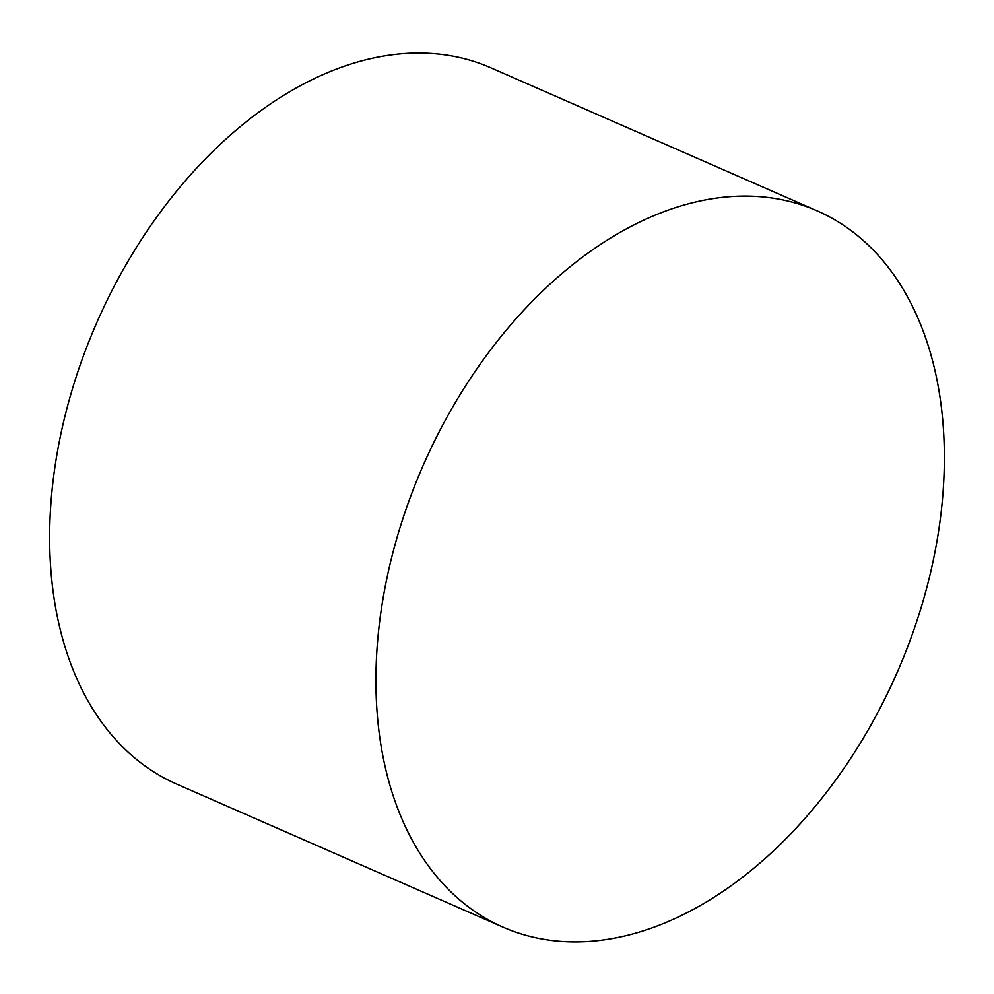 <?xml version="1.0" encoding="UTF-8"?>
<svg xmlns="http://www.w3.org/2000/svg" width="994" height="994" viewBox="0 0 994 994"><rect width="100%" height="100%" fill="white"/><g stroke="black" fill="none" stroke-linecap="round" stroke-linejoin="round"><path stroke-width="1.49" d="M817.143 210.852L490.85 67.816A391.064 258.614 113.7 0 0 365.22 59.963A391.064 258.614 113.7 0 0 66.71 409.279A391.064 258.614 113.7 0 0 176.833 784.154L503.113 927.178A391.064 258.614 113.7 0 0 896.986 672.851A391.064 258.614 113.7 0 0 817.143 210.852A391.064 258.614 113.7 0 0 691.501 203A391.064 258.614 113.7 0 0 392.99 552.316A391.064 258.614 113.7 0 0 503.113 927.178"/></g></svg>
